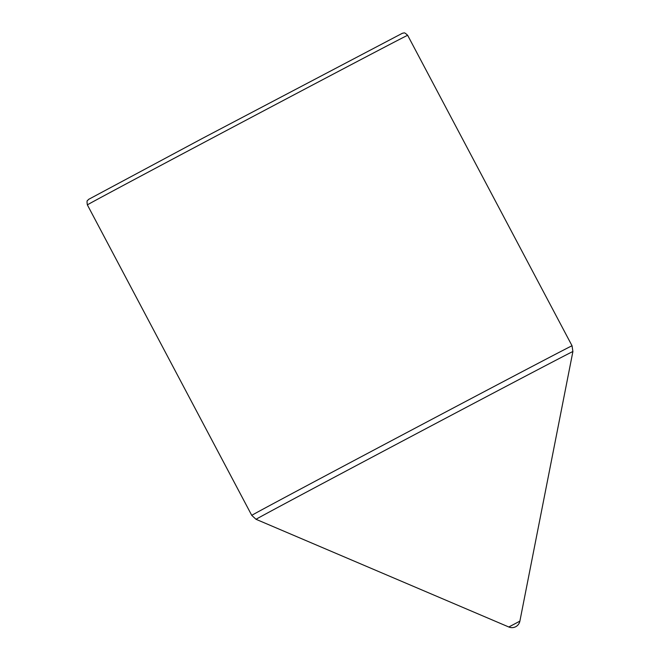 <?xml version="1.0" encoding="UTF-8"?>
<svg xmlns="http://www.w3.org/2000/svg" width="660" height="660" viewBox="0 0 660 660"><rect width="100%" height="100%" fill="white"/><g stroke="black" fill="none" stroke-linecap="round" stroke-linejoin="round"><path stroke-width="0.99" d="M519.882 621.142A8.06 8.06 0 0 1 508.819 627L519.882 621.142L572.896 351.541A179.264 0.602 -27.9 0 0 370.796 457.891A179.264 0.602 -27.9 0 0 256.039 519.304L251.757 515.369A181.211 0.61 -27.9 0 1 367.752 453.288A181.211 0.61 -27.9 0 1 572.047 345.782L572.896 351.541M251.757 515.369L87.368 204.889A181.211 0.61 -27.9 0 1 203.362 142.807A181.211 0.61 -27.9 0 1 407.657 35.31L572.047 345.782M87.368 204.889C86.386 199.081 87.895 201.003 88.514 199.427L202.381 138.418L402.6 33.157C404.093 33.578 403.409 31.218 407.657 35.31M508.819 627L256.039 519.304"/></g></svg>
